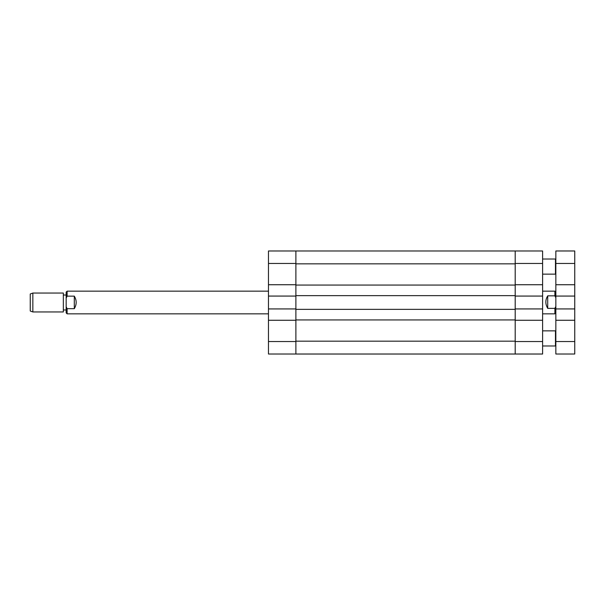 <?xml version="1.0" encoding="UTF-8"?>
<svg xmlns="http://www.w3.org/2000/svg" width="605" height="605" viewBox="0 0 605 605"><rect width="100%" height="100%" fill="white"/><g stroke="black" fill="none" stroke-linecap="round" stroke-linejoin="round"><path stroke-width="0.91" d="M268.469 320.272L295.883 320.272L295.883 354.016L268.469 354.016L268.469 250.984L295.883 250.984L295.883 284.728L268.469 284.728M268.469 296.072L295.883 296.072L295.883 308.928L268.469 308.928M515.195 285.061L295.883 285.061L295.883 263.84L515.195 263.84L515.195 309.352L295.883 309.352L295.883 341.167L515.195 341.167L515.195 309.352M295.883 285.061L295.883 309.352M515.195 295.648L295.883 295.648M515.195 319.939L295.883 319.939M542.609 354.023L295.883 354.023M295.883 250.984L542.609 250.984L542.609 263.462L515.195 263.462L515.195 284.728L542.609 284.728L542.609 263.462M542.609 313.844L554.898 313.844L554.898 308.368L547.714 308.368C545.226 304.088 545.226 299.914 547.714 295.837L554.898 295.837L554.898 291.156L555.844 292.102M554.898 295.837L555.844 297.773M555.844 306.433L554.898 308.368M547.714 295.837L547.714 308.368M542.609 284.728L542.609 296.072L515.195 296.072L515.195 308.928L542.609 308.928L542.609 296.072M515.195 354.016L515.195 341.545L542.609 341.545L542.609 308.928M542.609 341.545L542.609 354.016M542.609 320.272L515.195 320.272L515.195 341.545M515.195 263.462L515.195 250.984M32.844 311.953L30.25 311.008L30.25 293.992L32.844 293.047L32.844 311.953L63.336 311.953L63.336 293.047L32.844 293.047M268.469 291.156L67.117 291.156L67.117 296.14L74.302 296.14C76.79 300.299 76.79 304.481 74.302 308.679L67.117 308.679L67.117 313.844L268.469 313.844M67.117 313.844L66.172 312.898L66.172 292.102L67.117 291.156M67.117 308.679L66.172 306.743M66.172 298.084L67.117 296.14M74.302 308.679L74.302 296.14M555.844 263.455L555.844 250.977L574.75 250.977L574.75 263.455L555.844 263.455L555.844 308.928L574.75 308.928L574.75 263.455M574.75 341.538L574.75 354.016L555.844 354.016L555.844 341.538L574.75 341.538L574.75 308.928M555.844 308.928L555.844 341.538M555.844 296.072L574.75 296.072M555.844 284.728L574.75 284.728M555.844 320.272L574.75 320.272M542.609 345.984L555.466 345.984L555.466 330.859L555.844 331.238M542.609 274.141L555.466 274.141L555.466 259.016L555.844 259.394M268.469 341.538L295.883 341.538M295.883 263.462L268.469 263.462M542.609 291.156L554.898 291.156M555.844 312.898L554.898 313.844M63.336 309.972L66.172 309.972M63.336 295.036L66.172 295.036M542.609 330.859L555.466 330.859M555.844 345.606L555.466 345.984M542.609 259.016L555.466 259.016M555.844 273.762L555.466 274.141"/></g></svg>
